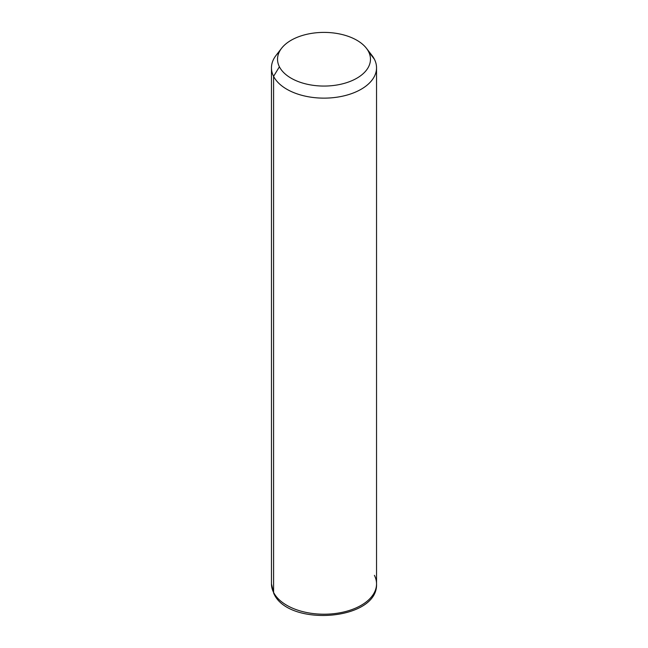 <?xml version="1.0" encoding="UTF-8"?>
<svg xmlns="http://www.w3.org/2000/svg" width="648" height="648" viewBox="0 0 648 648"><rect width="100%" height="100%" fill="white"/><g stroke="black" fill="none" stroke-linecap="round" stroke-linejoin="round"><path stroke-width="0.97" d="M279.32 51.848A52.537 30.335 0 0 0 271.463 67.805A52.537 30.335 0 0 0 273.586 76.343L273.586 592.418A52.537 30.335 0 0 0 331.468 613.907A52.537 30.335 0 0 0 376.537 583.88A52.537 30.335 180 0 1 331.468 613.907A52.537 30.335 180 0 1 273.586 592.418L273.586 76.343L279.41 66.785A46.478 26.835 0 0 0 337.082 84.977A46.478 26.835 0 0 0 368.591 51.678L374.414 59.268A52.537 30.335 180 0 1 338.791 96.908A52.537 30.335 180 0 1 273.586 76.343A52.537 30.335 180 0 1 276.04 55.42L281.572 48.276A46.478 26.835 0 0 0 279.41 66.785L273.586 76.343A52.537 30.335 0 0 0 331.468 97.832A52.537 30.335 0 0 0 376.537 67.805A52.537 30.335 0 0 0 374.414 59.268L368.591 51.678A46.478 26.835 0 0 0 366.428 48.276A46.478 26.835 0 0 0 324 32.4A46.478 26.835 0 0 0 281.572 48.276M366.428 48.276L371.96 55.42A52.537 30.335 180 0 1 374.414 59.268A52.537 30.335 0 0 0 368.842 52.002M279.41 66.785A46.478 26.835 180 0 1 310.919 33.485A46.478 26.835 180 0 1 368.591 51.678A46.478 26.835 180 0 1 337.082 84.977A46.478 26.835 180 0 1 279.41 66.785M273.586 592.418A52.537 30.335 180 0 1 271.463 583.88A52.537 30.335 0 0 0 273.586 592.418A4.042 3.167 153.1 0 0 273.861 593.592A4.042 3.167 -26.9 0 1 273.586 592.418M271.463 67.805L271.463 583.88L273.861 593.592C288.571 627.313 378.311 620.5 376.537 583.88A52.537 30.335 0 0 0 374.414 575.343M376.537 583.88L376.537 67.805"/></g></svg>
